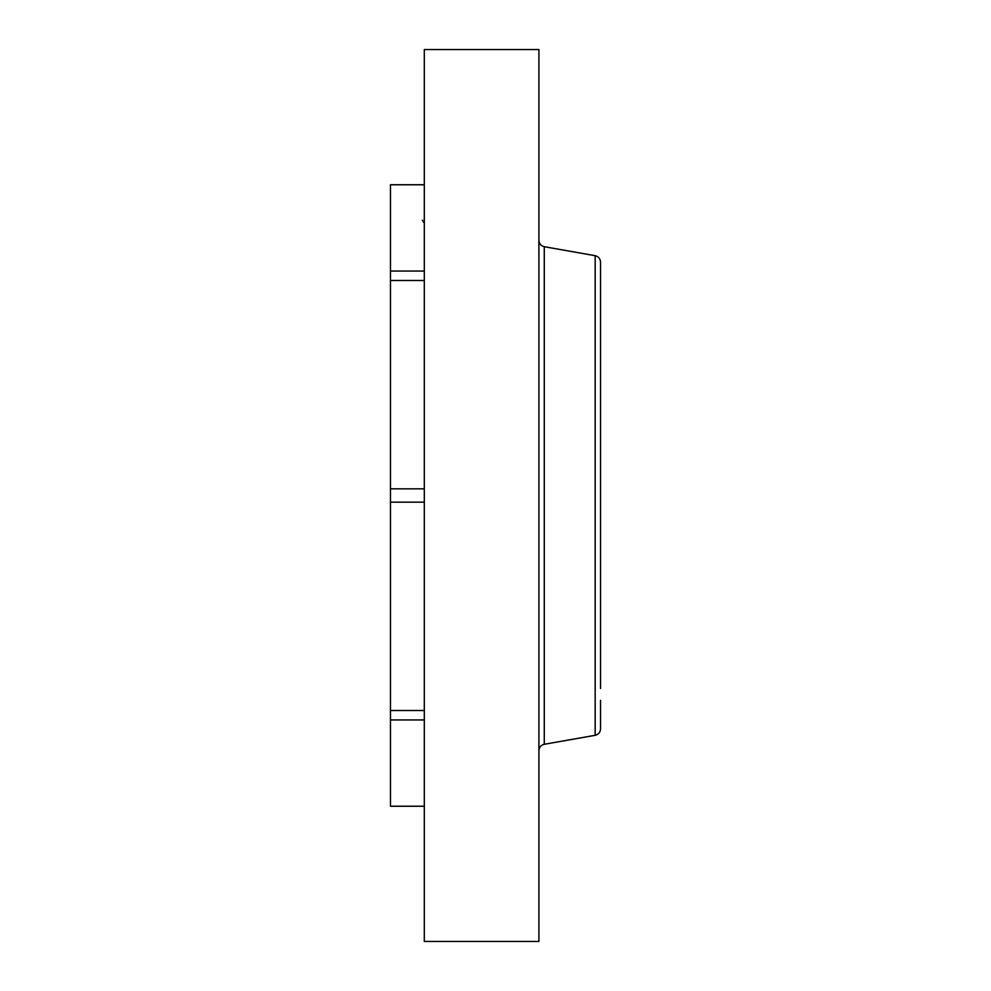 <?xml version="1.0" encoding="UTF-8"?>
<svg xmlns="http://www.w3.org/2000/svg" width="991" height="991" viewBox="0 0 991 991"><rect width="100%" height="100%" fill="white"/><g stroke="black" fill="none" stroke-linecap="round" stroke-linejoin="round"><path stroke-width="1.49" d="M424.309 710.51L390.466 710.51L390.466 184.76L424.309 184.76M424.309 806.24L390.466 806.24L390.466 710.51M424.309 502.164L390.466 502.164M424.309 280.49L390.466 280.49M424.309 488.836L390.466 488.836M424.309 271.063L390.466 271.063M424.309 719.937L390.466 719.937M424.309 941.45L424.309 49.55L538.906 49.55L538.906 941.45L424.309 941.45M600.534 688.472L600.534 262.082C600.286 258.651 598.49 256.52 595.17 255.69L544.27 246.709C540.937 245.879 539.154 243.749 538.906 240.33M600.534 290.648L600.534 302.528M595.17 255.69L595.17 735.31C598.49 734.48 600.286 732.349 600.534 728.918L600.534 700.352M595.17 735.31L544.27 744.291L544.27 246.709M544.27 744.291C540.937 745.121 539.154 747.251 538.906 750.67M422.265 220.126L424.309 223.21"/></g></svg>
